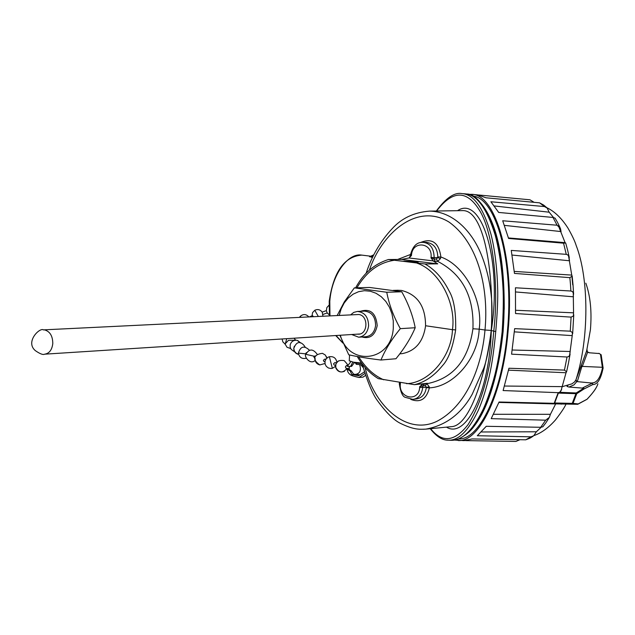 <?xml version="1.0" encoding="UTF-8"?>
<svg xmlns="http://www.w3.org/2000/svg" width="635" height="635" viewBox="0 0 635 635"><rect width="100%" height="100%" fill="white"/><g stroke="black" fill="none" stroke-linecap="round" stroke-linejoin="round"><path stroke-width="0.95" d="M556.316 403.63L554.585 403.13L558.427 392.914L559.681 392.311L576.215 392.97L583.819 388.207L568.912 387.04L573.897 384.961L576.842 381.587L575.969 379.762L586.748 350.583M561.634 389.525L559.681 392.311M454.708 440.087L464.177 440.634L472.019 438.944L525.74 439.809L531.027 436.824L477.314 435.729L486.259 426.299L540.75 427.284L545.679 420.179L491.204 418.648L499.07 402.003L554.18 403.32L558.181 392.676L559.649 392.279L561.007 390.874L562.15 386.636L504.492 386.032M545.679 420.179L549.386 417.346L550.386 414.314L493.57 414.282M531.027 436.824L533.789 435.713L536.345 431.784L481.489 431.975M465.495 440.603L515.874 441.444L519.962 439.722M558.181 392.676L503.111 390.549L508.952 368.244L564.452 370.094L567.031 357.005L511.58 354.163L514.652 328.644L570.27 331.168L571.095 317.119L515.533 313.539L515.445 287.782L570.897 291.013L570.46 284.274L569.865 277.654L514.469 273.415L511.262 250.42L566.277 254.333L563.547 243.189L508.579 238.458L502.706 220.766L557.07 225.219L553.006 217.448L498.681 212.439L490.887 201.763L544.465 206.558L539.559 202.835L543.639 205.057M553.006 217.448L555.101 218.186L557.57 222.504M563.547 243.189L565.682 242.983L565.071 242.641L508.452 237.942M569.865 277.654L572.175 276.074L571.73 275.098L514.279 271.415M571.095 317.119L573.405 316L573.532 312.825L515.636 310.269M567.031 357.005L568.523 356.624L569.531 355.552L570.206 351.496L512.223 350.02M555.903 403.868L577.763 404.289L578.199 403.923L573.016 403.392L576.739 393.692L558.371 393.097L554.649 402.987L573.016 403.392L555.482 403.368M458.145 440.531C479.139 442.444 502.626 394.565 508 332.121C515.16 260.834 495.998 194.088 471.821 194.342L468.32 194.405M498.904 402.431L555.633 403.939L556.284 403.701L554.18 403.32M586.827 349.893L590.407 329.827C591.947 311.761 590.431 296.212 585.835 283.178M539.559 202.835L486.005 197.795L477.837 194.905L471.821 194.342M478.552 194.985L529.955 199.795L534.098 202.319M508.54 370.157L566.015 372.753L566.571 371.856L564.452 370.094M540.75 427.284L542.909 426.76L545.838 422.862M525.74 439.809L529.963 438.174M544.465 206.558L547.156 208.066L549.164 212.201L494.506 205.97M557.07 225.219L560.451 228.489L561.07 231.584L504.523 225.377M566.277 254.333L567.698 254.889L568.881 256.445L569.516 260.771L512.096 255.056M570.897 291.013L572.333 291.56L573.214 292.727L573.413 296.799L515.596 291.941M570.27 331.168L572.437 332.51L572.198 335.629L514.382 331.859M577.58 404.328L572.373 403.773M566.039 372.721L562.15 386.707L571.976 383.842L574.659 381.818L575.969 379.762M561.681 404.011L561.086 404.17M586.684 350.337L586.946 349.329L587.415 352.211L589.359 352.782L598.591 353.497M582.811 387.802L592.368 383.095L576.842 381.587M581.255 365.22L581.906 366.387L577.255 381.675L576.278 381.159L575.993 379.746C589.153 338.884 589.113 278.749 576.175 245.483C574.921 241.308 572.191 235.522 567.984 228.132C561.665 218.218 554.577 211.391 546.735 207.653M568.158 385.183L566.976 386.437L568.912 387.04M578.199 403.923L586.74 399.399M597.876 383.81C596.844 387.541 593.28 392.636 587.184 399.082M576.54 392.906L576.739 393.692L583.978 389.001L592.836 384.548C596.876 384.572 599.972 380.468 602.131 372.229L603.107 368.149L602.345 367.292L600.48 354.338L598.884 353.306L601.139 354.743M581.906 366.387L602.345 367.292M583.819 388.207L583.978 389.001M592.836 384.548L592.368 383.095M591.836 382.929C596.852 383.048 600.432 377.849 602.583 367.347M587.581 352.298L582.311 366.506M349.274 360.823L353.465 362.188L361.498 363.029M414.282 262.35L407.662 261.795M414.885 261.668L403.86 261.12L407.106 261.731L418.155 262.279L414.885 261.668M446.461 427.133C465.987 439.436 489.537 391.906 491.315 330.422L491.204 330.422C489.275 347.321 486.807 359.902 483.783 368.165L472.242 394.192C461.272 413.901 445.762 425.553 425.736 429.141L451.421 426.656C468.058 426.101 484.116 383.413 491.315 330.422C494.165 269.486 483.568 210.026 462.756 210.606L429.546 211.114C452.033 211.455 471.305 229.997 481.171 254.31C486.339 267.089 489.712 280.956 491.284 295.918C492.26 304.276 492.236 315.778 491.204 330.422L484.997 330.01C488.791 290.298 479.219 243.729 449.08 222.099C416.123 201.716 381.103 234.783 369.411 270.105M430.657 428.665C442.143 443.19 454.596 441.857 468.035 424.648C481.941 402.431 490.522 371.284 493.76 331.208L491.315 330.422C502.237 261.683 481.814 194.294 457.533 210.685M425.736 429.141L423.243 429.268M436.332 211.01C445.992 197.914 454.533 192.111 461.962 193.596L461.986 193.604C473.726 194.318 483.394 207.907 491.006 234.371C494.776 249.301 496.991 267.049 497.642 287.599C498.031 297.974 497.403 312.603 495.752 331.47L493.76 331.208C498.785 288.25 493.665 235.799 480.703 212.368C467.733 189.809 453.041 189.349 436.626 211.003M397.661 259.461L410.52 254.468M420.299 242.602C431.998 237.696 438.864 242.506 440.896 257.016C464.518 265.168 483.362 300.133 479.195 329.168L484.997 330.01C481.759 367.562 466.019 406.63 436.475 421.529C404.741 436.301 373.078 402.653 365.085 367.474M372.475 257.5L370.014 256.691M369.546 256.778L373.793 254.818L369.983 256.707L373.07 256.278M426.418 242.395L426.506 242.395C433.721 243.435 437.483 248.253 437.793 256.873L440.896 257.016L440.428 258.628L437.674 261.382C462.447 274.193 474.194 296.656 472.932 328.755L479.195 329.168C478.052 358.545 453.62 386.731 429.379 387.866C426.466 399.177 420.259 403.019 410.766 399.383M495.752 331.47C493.808 352.488 491.315 368.689 488.291 380.063C485.124 392.374 481.751 402.55 478.179 410.591C468.4 430.887 458.43 440.746 448.278 440.182L451.39 440.293C462.074 440.46 472.424 430.609 482.457 410.742C487.37 401.034 493.681 380.794 495.856 370.657C498.165 361.045 500.261 348.091 502.142 331.811C503.357 313.047 503.618 298.172 502.944 287.179C501.848 267.795 499.261 250.444 495.197 235.125C486.839 208.256 476.79 194.493 465.034 193.834L461.986 193.604M430.228 428.704C436.396 436.539 442.412 440.365 448.278 440.174L446.897 440.071M472.932 328.755C468.447 360.18 453.112 378.5 426.918 383.715L429.316 386.969L429.379 387.866L426.307 387.66C425.275 394.176 421.989 397.931 416.457 398.931L416.155 398.963M435.261 261.398L434.015 259.048L436.428 259.032L437.674 261.382L433.53 261.191L437.761 263.858L424.966 263.977L388.422 259.524L401.542 259.437L408.964 257.977L411.448 255.556L410.361 256.151M424.966 263.977C434.673 269.335 442.73 278.36 449.143 291.052C453.898 299.061 456.065 312.015 455.652 329.89C452.914 347.345 448.54 359.243 442.539 365.585C434.11 375.952 424.744 382.318 414.433 384.675L427.371 383.286L422.743 384.175L426.918 383.715L425.307 385.62L422.886 385.882L424.497 383.977M440.428 258.628L437.658 257.596L436.428 259.032M437.793 256.873L437.658 257.596L434.149 257.612L434.015 259.048L430.99 257.897L433.53 261.191M422.696 242.356L422.775 242.356C430.101 242.983 433.895 248.071 434.149 257.612L431.046 257.35C432.872 242.475 412.464 240.181 411.504 255.008L410.48 254.833C412.71 246.309 416.782 242.141 422.696 242.348M502.991 331.7L502.142 331.811M425.307 385.62L426.315 387.263L429.316 386.969M399.328 383.865L400.32 384.223C398.748 398.693 418.878 402.265 419.648 387.517L426.315 387.263L426.307 387.66M422.743 384.175L419.719 386.612L422.886 385.882L422.743 387.667C421.537 394.914 418.219 398.812 412.782 399.367L405.416 397.383C402.669 396.756 400.637 392.255 399.32 383.897L399.431 382.468M393.898 260.326C378.714 262.652 366.387 271.812 356.91 287.798M455.652 329.89L452.461 329.684C456.351 302.824 438.817 270.375 417.028 263.168M378.262 378.635L414.433 384.675M406.559 383.675C428.863 383 451.517 356.886 452.461 329.684L425.577 325.747M358.664 356.783C365.538 367.784 373.872 375.452 383.667 379.786M399.502 382.476L400.391 383.318L400.026 382.572M356.687 362.625L356.664 363.117L355.005 362.879M360.442 311.293C370.364 308.253 375.96 313.031 377.214 325.612C375.063 335.383 369.959 339.177 361.894 336.987M397.573 290.258L401.487 290.433C417.536 294.521 425.561 306.356 425.561 325.945C423.22 341.805 415.425 351.028 402.185 353.631L399.804 353.838M356.219 314.627L358.775 314.508C368.443 315.389 368.165 334.248 358.489 334.2L357.322 334.153M350.56 314.897L353.735 312.396L357.465 311.436C364.704 312.277 368.411 317.103 368.586 325.914C367.586 332.645 364.284 336.407 358.688 337.201L351.671 334.518M337.137 315.555L344.376 301.768L354.354 287.869L369.53 287.449L401.733 291.775C408.345 303.578 412.829 315.563 415.203 327.731C410.908 337.963 404.495 348.298 395.962 358.735L380.968 360.021C367.895 358.442 357.156 356.703 348.758 354.79L339.884 335.272M340.312 335.24C348.805 366.911 391.581 361.91 393.303 328.009L393.271 320.818L391.954 313.777L389.43 307.205L385.802 301.427L381.254 296.696L375.999 293.243L370.3 291.211L364.403 290.687L358.6 291.695L353.139 294.164L348.274 297.974L344.218 302.951L341.146 308.872L339.193 315.452M415.203 327.731L400.328 328.652C391.628 339.328 385.175 349.79 380.968 360.021M354.354 287.869L386.755 292.259L401.733 291.775M386.755 292.259C389.041 304.403 393.565 316.54 400.328 328.652M468.725 432.244C482.695 418.878 493.109 393.097 499.951 354.886M458.938 438.912C479.481 439.698 502.118 392.668 507.349 331.914C514.318 262.438 495.959 196.985 472.4 196.032M504.222 309.364C504.492 257.254 496.594 221.726 480.536 202.771M336.352 362.926L335.026 362.49L333.581 363.768L334.153 365.014L335.526 365.458M347.512 365.704L346.432 365.522L345.384 366.903L345.956 368.165L347.996 368.522M325.795 359.362L324.89 359.053L323.382 360.299L323.977 361.537L324.922 361.871M309.245 316.913L312.468 315.69L313.134 316.214M315.079 358.402L313.785 356.926L314.047 356.211L315.96 355.917M348.829 368.633L347.099 369.221C347.71 372.84 349.798 375.118 353.37 376.047M318.341 316.468L314.785 310.277C317.762 308.92 320.246 309.57 322.255 312.237L322.913 316.246M326.366 310.753L327.215 312.928L323.001 314.436M298.355 353.068L305.498 353.854L306.419 352.631M348.893 369.268L351.258 370.88L353.782 374.412L354.37 374.444L352.346 374.602L352.274 375.523L350.187 370.959L347.099 369.221M350.83 361.648L347.313 366.331L350.568 366.443L352.83 362.077M357.584 373.793L357.108 374.404M364.887 373.467L358.942 377.476L353.473 376.071M351.258 370.88L350.187 370.959M359.87 374.896L356.116 374.301M354.346 362.585L351.639 366.363L350.568 366.443M353.393 362.172L355.005 362.696M363.141 367.538L360.672 364.665M358.942 377.476L362.974 377.142L365.522 375.42M364.379 371.848L358.64 375.722L352.346 374.602M354.719 376.444L357.473 377.15M52.784 343.591C51.991 349.948 49.284 353.473 44.648 354.171C43.116 355.076 39.997 353.885 35.29 350.607C25.027 341.844 39.735 327.247 43.497 329.867L44.815 329.954C50.086 331.613 52.745 336.153 52.784 343.591M43.299 329.875L358.727 314.5M572.079 403.765L576.215 392.97M536.337 431.808L541.139 427.284M550.378 414.361L555.657 403.931M569.587 355.457L572.23 335.566M573.556 312.896L573.262 292.83M572.73 284.813L571.984 277.082M571.754 275.138L568.523 255.794M565.086 242.649L558.348 225.655M553.498 217.503L549.164 212.177M600.48 354.338L601.178 354.862L603.123 368.006M599.146 353.536L589.359 352.782M362.442 364.855L356.33 364.299M361.91 363.585L356.664 363.117L356.291 364.307L355.021 362.418M329.43 315.928L329.216 301.268C333.534 271.732 344.416 256.349 361.871 255.119C347.702 252.555 331.589 275.328 329.795 301.403L329.97 315.905M336.05 335.518L342.908 343.003M408.964 257.977L432.999 260.882M437.761 263.858L401.542 259.437M422.172 384.318L420.465 384.024M411.448 255.556L411.504 255.008M431.046 257.35L430.99 257.897M419.719 386.612L419.648 387.517M400.32 384.223L400.391 383.318M358.942 337.185L365.72 336.733C371.3 335.939 374.594 332.2 375.595 325.509C375.42 316.746 371.721 311.944 364.506 311.11L357.465 311.436M332.359 368.332L329.374 356.727L328.136 357.195L326.104 358.91L325.009 361.347L325.08 364.022L326.311 366.403L328.446 368.006L331.049 368.522L332.359 368.332L335.502 366.324M329.39 356.727L329.374 356.727C333.55 356.211 336.034 358.045 336.844 362.212M349.409 366.443L349.179 369.911M347.44 364.911L347.535 365.633C348.512 365.784 347.409 364.117 344.226 360.632C338.526 359.688 335.645 361.799 335.582 366.982L335.605 367.141C338.868 373.094 342.694 373.499 347.091 368.363M338.217 360.982L335.828 364.053L335.82 367.959C337.709 371.737 340.614 372.832 344.551 371.245M326.366 356.584L326.834 358.108L325.358 355.076L322.477 353.338C313.888 354.266 311.634 359.386 319.786 364.919L324.969 363.506L319.786 364.919C316.5 363.934 314.936 361.728 315.103 358.291M298.537 354.235L296.378 353.37L294.434 351.25L293.767 348.496L294.322 346.194M314.785 310.277L312.571 312.618L312.047 315.849M300.26 316.333L300.974 317.317M295.108 340.225L288.512 340.304L285.044 343.956L287.02 347.266L290.663 348.559M285.123 344.305L286.75 338.669M300.411 342.94L297.37 340.408L296.093 340.193L293.537 340.646L291.441 342.178L290.227 344.464L290.139 347.035L291.147 349.345L293.981 351.417M314.047 356.211L305.848 354.314M359.831 333.994L44.855 354.163M546.14 422.434L548.918 418.132M530.431 437.912L533.13 436.181M567.595 250.055L565.706 243.07M573.048 285.186L572.214 276.408M572.659 333.732L573.77 314.785M568.523 362.815L570.103 354.044M544.076 205.391L546.552 207.502M557.808 222.964L560.078 227.663M567.674 250.373L569.285 257.596M573.064 285.345L573.603 294.283M568.492 362.974L566.642 371.554M565.999 404.098C564.737 407.202 561.197 412.52 555.387 420.045C548.386 427.934 541.242 433.11 533.956 435.562M586.986 399.32L577.81 404.265M602.115 372.293L603.099 368.165M587.097 399.224C591.844 394.129 594.916 390.2 596.313 387.445M586.859 349.687L587.581 352.1L589.097 352.552M362.442 364.871L356.291 364.307M349.266 360.95L349.56 354.973M462.756 210.598L462.066 210.622M429.546 211.106C414.012 212.36 401.503 218.281 391.993 228.87C380.325 241.387 371.713 256.159 366.157 273.185M425.688 429.133C420.092 429.292 414.591 430.22 400.51 423.402C393.803 420.14 386.08 412.52 377.349 400.526C372.499 393.914 367.467 381.746 362.236 364.014M361.871 255.119L370.951 256.23M412.774 399.367L416.171 398.955M426.418 242.387L422.775 242.356M342.963 343.138L335.709 335.542M503.103 331.756C505.889 293.251 503.206 259.969 495.038 231.894C485.45 206.24 475.98 193.619 466.63 194.032M409.496 257.675L410.48 254.841M388.422 259.524C374.245 264.025 363.323 273.463 355.64 287.83M451.39 440.293L457.724 439.356C465.899 435.396 471.868 430.268 475.623 423.989L482.282 412.679C485.815 405.741 489.934 394.581 494.641 379.182C500.34 355.282 501.475 346.178 503.095 331.772M378.317 378.666C369.713 373.324 362.704 365.943 357.283 356.529M393.136 290.393L398.05 290.243M348.98 369.729L349.131 366.443M298.585 354.409C295.521 353.631 293.918 351.663 293.767 348.496C297.498 338.32 303.109 343.583 305.11 346.988M308.872 316.928C306.157 314.015 303.276 313.817 300.236 316.357L299.49 317.389M282.083 338.971L282.877 341.924L285.051 344.011M295.688 340.185L293.973 338.209M306.229 358.267C301.927 359.148 299.307 357.449 298.363 353.187C300.474 346.258 304.173 345.273 309.467 350.234M315.19 360.41C309.84 365.442 303.681 355.703 305.848 354.29C309.237 348.591 313.055 348.631 317.302 354.417M297.672 340.503L300.728 342.995M322.175 312.118L326.398 310.618M329.319 314.904L327.168 312.952M328.993 305.244L326.874 307.546L326.35 310.634M359.608 364.561C361.402 370.213 360.061 373.491 355.592 374.388L353.108 374.158M353.155 375.983L355.116 376.555"/></g></svg>
